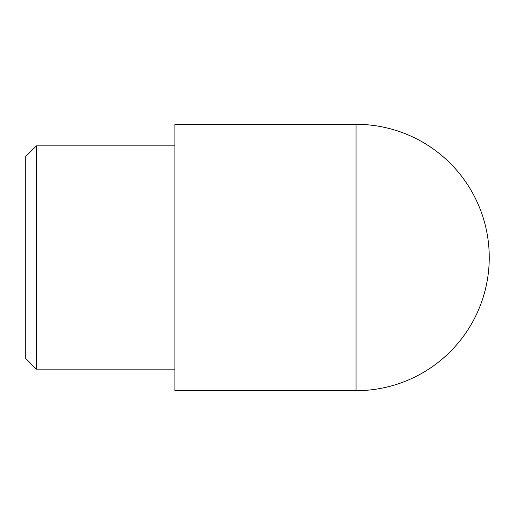 <?xml version="1.0" encoding="UTF-8"?>
<svg xmlns="http://www.w3.org/2000/svg" width="515" height="515" viewBox="0 0 515 515"><rect width="100%" height="100%" fill="white"/><g stroke="black" fill="none" stroke-linecap="round" stroke-linejoin="round"><path stroke-width="0.77" d="M356.058 390.692L356.058 124.308A133.192 133.192 0 0 1 475.19 317.06A133.192 133.192 0 0 1 356.058 390.692L174.92 390.692L174.92 124.308L356.058 124.308M25.75 257.5L25.75 156.515L36.404 145.861L36.404 369.139L25.75 358.485L25.75 257.5M448.359 161.478A133.192 133.192 0 0 0 375.017 125.666M174.92 145.861L36.404 145.861M174.92 369.139L36.404 369.139"/></g></svg>
